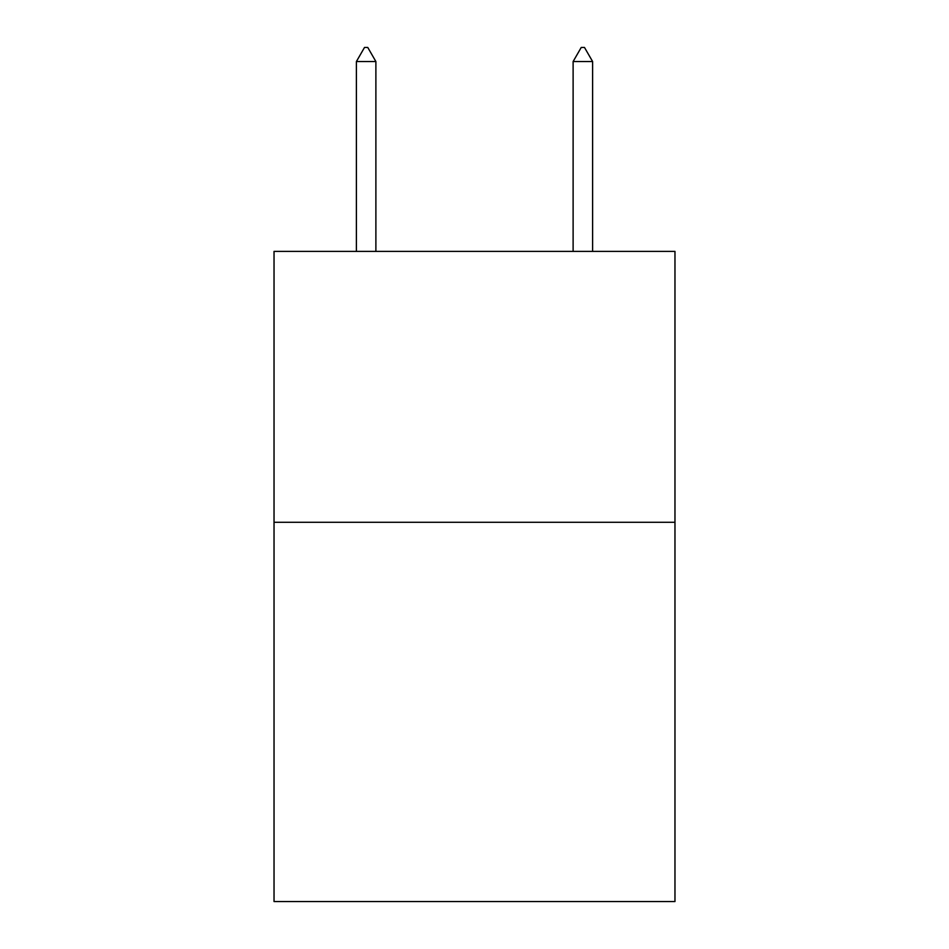 <?xml version="1.0" encoding="UTF-8"?>
<svg xmlns="http://www.w3.org/2000/svg" width="949" height="949" viewBox="0 0 949 949"><rect width="100%" height="100%" fill="white"/><g stroke="black" fill="none" stroke-linecap="round" stroke-linejoin="round"><path stroke-width="1.42" d="M674.964 522.282L674.964 901.55L274.036 901.55L274.036 251.39L674.964 251.39L674.964 522.282L274.036 522.282M375.887 61.543L367.761 47.45L364.511 47.45L356.385 61.543L375.887 61.543L375.887 251.39M356.385 61.543L356.385 251.39M581.239 47.45L584.489 47.45L592.615 61.543L573.113 61.543L581.239 47.45M592.615 251.39L592.615 61.543M573.113 251.39L573.113 61.543"/></g></svg>
